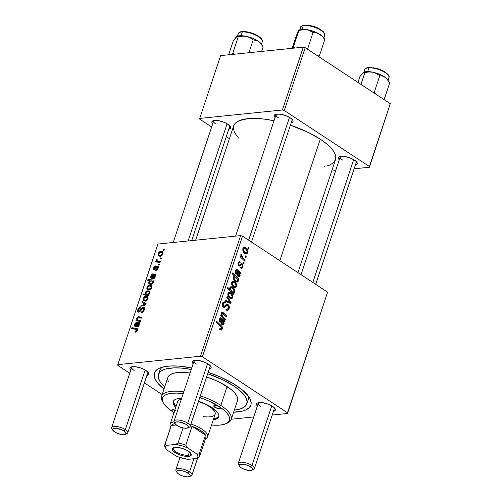 <?xml version="1.0" encoding="UTF-8"?>
<svg xmlns="http://www.w3.org/2000/svg" width="502" height="502" viewBox="0 0 502 502"><rect width="100%" height="100%" fill="white"/><g stroke="black" fill="none" stroke-linecap="round" stroke-linejoin="round"><path stroke-width="0.75" d="M227.852 124.226A9.883 3.426 18.4 0 1 230.387 126.592A9.883 3.426 18.4 0 1 228.755 129.246L230.556 128.223L230.713 127.571L229.941 125.977L226.402 123.366L222.982 121.86L217.535 120.524L213.35 120.656L211.995 121.566L211.838 122.224L212.679 123.894A9.883 3.426 18.4 0 1 212.961 120.8A9.883 3.426 18.4 0 1 227.852 124.226M290.238 117.851A9.883 3.426 18.4 0 1 292.773 120.223A9.883 3.426 18.4 0 1 291.141 122.871L292.942 121.854L292.892 120.442L292.327 119.608L290.238 117.851L285.374 115.491L279.928 114.155L275.742 114.287L274.381 115.196L274.224 115.849L275.071 117.524A9.883 3.426 18.4 0 1 275.353 114.425A9.883 3.426 18.4 0 1 290.238 117.851M354.443 160.1A9.883 3.426 18.4 0 1 356.978 162.472A9.883 3.426 18.4 0 1 355.341 165.12L357.148 164.104L357.298 163.445L356.533 161.857L354.443 160.1L349.574 157.741L344.127 156.398L339.942 156.536L338.58 157.44L338.43 158.099L339.27 159.774A9.883 3.426 18.4 0 1 339.553 156.674A9.883 3.426 18.4 0 1 354.443 160.1M145.938 370.463A9.883 3.426 18.4 0 1 148.473 372.829A9.883 3.426 18.4 0 1 146.841 375.483L148.642 374.467L148.592 373.049L148.027 372.22L144.488 369.604L141.068 368.104L135.628 366.761L131.442 366.899L130.589 367.276L129.924 368.462L130.771 370.137A9.883 3.426 18.4 0 1 131.047 367.037A9.883 3.426 18.4 0 1 145.938 370.463M208.33 364.094A9.883 3.426 18.4 0 1 210.859 366.46A9.883 3.426 18.4 0 1 209.227 369.108L211.035 368.091L210.978 366.68L210.42 365.845L206.88 363.235L203.461 361.729L198.014 360.392L193.828 360.524L192.467 361.434L192.316 362.086L193.157 363.762A9.883 3.426 18.4 0 1 193.439 360.662A9.883 3.426 18.4 0 1 208.33 364.094M272.53 406.338A9.883 3.426 18.4 0 1 275.065 408.71A9.883 3.426 18.4 0 1 273.433 411.358L275.234 410.341L275.184 408.929L274.619 408.095L272.53 406.338L267.66 403.978L262.213 402.642L258.028 402.773L257.181 403.156L256.516 404.336L257.357 406.011A9.883 3.426 18.4 0 1 257.639 402.911A9.883 3.426 18.4 0 1 272.53 406.338M274.443 407.9A8.471 2.937 18.4 0 1 274.406 408.427L254.345 468.73A8.471 2.937 18.4 0 1 252.424 469.834M147.852 372.026A8.471 2.937 18.4 0 1 147.814 372.553L127.753 432.856A8.471 2.937 18.4 0 1 125.833 433.96M210.244 365.651A8.471 2.937 18.4 0 1 210.206 366.178L190.145 426.487A8.471 2.937 18.4 0 1 188.219 427.591M247.147 401.782A46.579 16.146 -161.6 0 0 247.894 395.457A46.579 16.146 18.4 0 1 248.107 400.006L246.858 403.759A46.579 16.146 18.4 0 1 234.34 410.09L240 409.048L244.003 407.26L246.413 404.775L247.141 401.682L246.162 398.105L243.514 394.183L239.291 390.067L233.662 385.906L234.233 384.193L233.662 385.906A46.579 16.146 18.4 0 1 246.852 403.777M236.48 385.618A50.815 17.614 18.4 0 1 249.513 397.804A50.815 17.614 18.4 0 1 233.637 412.217L243.395 410.862L245.785 409.99L249.299 407.643L251.025 404.587L251.188 402.83L250.121 398.927L248.898 396.825L242.623 390.154L232.909 383.39L220.585 377.115L208.154 372.34A50.815 17.614 18.4 0 1 236.48 385.618M297.924 272.617L335.462 159.768A53.639 18.593 -161.6 0 0 320.276 139.186A53.639 18.593 -161.6 0 0 290.376 125.174L308.071 132.327L320.276 139.186L279.846 260.72L320.276 139.186L326.758 143.974L331.615 148.718L333.378 151.014L335.48 155.356L335.625 159.209L333.805 162.441L330.096 164.913L327.568 165.836M238.544 138.094L234.472 132.434L233.342 128.317L234.183 124.76L235.338 123.228L239.046 120.756L247.825 118.654L255.499 118.409L264.29 119.099L274.004 120.737A53.639 18.593 -161.6 0 0 233.675 125.902L195.648 240.201M292.158 119.413A8.471 2.937 18.4 0 1 292.12 119.94L251.496 242.058M356.357 161.663A8.471 2.937 18.4 0 1 356.32 162.19L315.695 284.308M229.765 125.782A8.471 2.937 18.4 0 1 229.728 126.316L191.708 240.609M231.303 419.22L253.723 416.936L231.303 419.22M272.203 415.047L287.508 413.485L327.599 292.145L242.516 236.153L202.394 356.759L287.483 412.751L327.599 292.145L287.508 413.485L272.203 415.047M242.987 266.938L242.02 268.25L240.508 267.961L240.722 266.989L242.033 267.083L242.485 265.545L241.663 264.679L239.68 266.085L238.557 265.671L237.91 263.832L238.657 262.019L240.257 261.95L240.038 262.922L239.234 262.784L238.714 263.374L239.027 264.899L239.649 265.018L241.493 263.638L242.284 263.839L243.006 264.786L242.987 266.938L242.284 263.839L241.236 263.713L239.454 265.075L239.027 264.899L238.67 263.494L239.404 262.741L240.038 262.922L240.257 261.95L239.341 261.693L238.067 263.048L238.833 265.884L239.586 266.104L241.544 264.698L242.033 264.792L242.391 266.487L241.594 267.29L240.722 266.989L240.508 267.961L241.663 268.35L242.987 266.938L242.089 267.026L242.987 266.938M240.929 272.799L240.615 273.747L239.975 273.433L239.931 276.044L238.952 276.696L237.779 276.144L237.145 274.883L237.691 271.275L236.8 270.634L236.204 271.036L235.971 272.58L236.505 273.546L236.116 274.399L235.262 272.561L235.576 270.597L236.216 269.769L237.107 269.637L240.929 272.799L236.706 269.587L235.438 270.948L236.116 274.399L236.505 273.546L236.028 271.438L237.145 270.76L237.691 271.275L237.352 272.937C236.844 274.381 237.101 275.535 238.111 276.407L239.04 276.69L240.069 275.711L239.975 273.433L240.615 273.747L240.929 272.799L239.234 272.975L240.929 272.799M234.434 281.509L236.204 283.479L236.649 284.891L236.442 286.592L235.382 287.608L234.214 287.458L232.828 286.397L231.522 283.799L232.144 281.465L233.267 281.045L234.434 281.509L233.003 281.045L231.667 282.287C231.372 284.546 232.1 286.203 233.844 287.244L235.156 287.652L236.53 286.36L235.582 286.454L236.53 286.36C236.8 284.157 236.103 282.538 234.434 281.509L231.905 281.766L234.434 281.509M222.348 328.992L221.175 330.14L219.663 329.325L219.882 328.352L220.767 328.973L221.388 328.766L221.57 327.492L216.262 322.171L216.569 321.242L221.909 326.432L222.461 327.718L222.348 328.992C222.624 327.561 222.229 326.425 221.169 325.597L216.569 321.242L216.262 322.171L220.698 326.375L221.577 328.415L220.441 328.823L219.882 328.352L219.663 329.325L221.269 330.134L222.348 328.992L219.675 329.268L222.348 328.992M233.223 292.697L234.716 291.806L233.813 291.9L234.716 291.806C234.829 289.679 234.076 288.135 232.47 287.175L229.972 287.426L232.47 287.175L230.983 286.667L229.897 287.621L229.998 289.528L228.856 289.641L229.998 289.528L227.814 287.439L227.506 288.361L233.781 294.304L234.051 293.494L233.223 292.697L232.2 292.804L233.223 292.697L234.051 293.494L233.781 294.304L227.506 288.361L227.814 287.439L229.998 289.528L229.797 288.085L230.362 286.918L231.045 286.661L232.47 287.175L233.907 288.55L234.748 290.369L234.666 291.938L234.108 292.603L233.223 292.697L233.7 292.722M227.099 296.349L231.052 302.493L230.682 303.61L225.467 301.25L225.774 300.334L230.148 302.424L226.772 297.335L227.099 296.349L226.772 297.335L230.148 302.424L225.774 300.334L225.467 301.25L230.682 303.61L231.052 302.493L228.736 302.731L231.052 302.493L227.099 296.349M228.04 304.588L229.037 305.8L229.257 308.109L228.241 310.104L226.841 310.324L225.913 309.872L226.138 308.899L227.211 309.326L227.908 308.912L228.498 307.393L228.234 306.007L227.13 305.392L224.978 307.149L223.817 307.299L222.442 306.007L222.248 303.923L223.214 302.129L224.375 301.834L225.348 302.254L225.116 303.214L224.156 302.913L223.29 303.672L223.039 305.185L223.522 306.057L224.344 306.189L226.559 304.3L228.04 304.588L226.848 304.237L224.344 306.189L223.622 306.132L223.164 303.986L224.206 302.907L225.116 303.214L225.348 302.254L223.986 301.827L222.386 303.434C221.915 304.984 222.242 306.195 223.365 307.073L224.356 307.356L227.13 305.392L227.801 305.542L228.341 308.071L227.211 309.326L226.138 308.899L225.913 309.872L227.525 310.405L229.113 308.655L228.015 308.768L229.113 308.655C229.609 306.942 229.257 305.586 228.04 304.588L225.85 304.808L228.04 304.588M248.195 247.423L249.092 248.277L248.785 249.187L247.881 248.364L248.195 247.423L247.881 248.364L248.785 249.187L249.092 248.277L247.919 248.396L249.092 248.277L248.195 247.423M230.713 292.704L232.482 294.668L232.928 296.08L232.721 297.78L231.66 298.797L230.493 298.646L229.107 297.592L227.795 294.988L228.416 292.66L229.539 292.239L230.713 292.704L229.282 292.239L227.946 293.482C227.651 295.741 228.372 297.391 230.123 298.439L231.435 298.841L232.802 297.554L231.861 297.648L232.802 297.554C233.079 295.352 232.382 293.733 230.713 292.704L228.184 292.961L230.713 292.704M224.896 320.998L224.582 321.945L223.942 321.631L223.898 324.236L222.919 324.894L221.746 324.342L221.112 323.081L221.658 319.467L220.767 318.833L220.171 319.234L219.939 320.778L220.472 321.738L220.083 322.598L219.23 320.759L219.543 318.789L220.183 317.967L221.075 317.835L224.896 320.998L220.673 317.785L219.405 319.147L220.083 322.598L220.472 321.738L219.995 319.63L221.112 318.958L221.658 319.467L221.319 321.136C220.811 322.579 221.068 323.734 222.079 324.606L223.007 324.888L224.036 323.909L223.942 321.631L224.582 321.945L224.896 320.998L223.202 321.173L224.896 320.998M223.384 317.182L225.498 319.19L225.191 320.113L220.629 315.796L220.936 314.867L221.702 315.589L221.351 313.392L222.116 312.3L223.17 312.608L226.603 315.877L226.295 316.8L222.292 313.367L221.928 315.049L223.384 317.182C222.286 316.379 221.809 315.25 221.94 313.781L222.775 313.474L226.295 316.8L226.603 315.877L223.064 312.533L222.254 312.275L221.42 313.091L221.702 315.589L220.936 314.867L220.629 315.796L225.191 320.113L225.498 319.19L224.344 319.31L225.498 319.19L223.384 317.182L222.223 317.302L223.384 317.182M234.704 276.156L233.411 277.06C233.317 279.156 234.064 280.674 235.664 281.622L237.17 282.143L238.23 281.252L235.526 281.528L238.23 281.252L237.973 279.187L237.528 279.231L238.607 279.796L238.914 278.874L237.421 279.024L238.914 278.874L238.607 279.796L237.973 279.187L238.318 280.737L237.904 281.804L237.069 282.149L235.833 281.729L234.296 280.336L233.48 278.83L233.499 276.828L234.704 276.156L232.332 273.86L232.639 272.931L238.914 278.874L232.639 272.931L232.332 273.86L234.434 276.163M245.641 247.819L247.411 249.783L247.856 251.195L247.649 252.895L246.589 253.912L245.422 253.761L244.035 252.707L242.73 250.103L243.351 247.775L244.474 247.354L245.641 247.819L244.21 247.354L242.874 248.597C242.579 250.856 243.307 252.506 245.051 253.554L246.363 253.956L247.737 252.669L246.789 252.763L247.737 252.669C248.013 250.467 247.31 248.848 245.641 247.819L243.119 248.076L245.641 247.819M245.384 255.876L246.281 256.729L245.974 257.639L245.07 256.811L245.384 255.876L245.07 256.811L245.974 257.639L246.281 256.729L245.108 256.848L246.281 256.729L245.384 255.876M243.294 258.492L245.108 260.249L244.8 261.178L240.238 256.855L240.546 255.932L241.487 256.829L240.834 255.211L241.255 254.119L241.908 254.991L241.769 256.547L243.294 258.492L241.255 254.119L240.872 254.621L241.487 256.829L240.546 255.932L240.238 256.855L244.8 261.178L245.108 260.249L243.947 260.369L245.108 260.249L243.294 258.492L242.089 258.612L243.294 258.492M243.332 262.044L244.229 262.891L243.922 263.807L243.018 262.979L243.332 262.044L243.018 262.979L243.922 263.807L244.229 262.891L243.056 263.017L244.229 262.891L243.332 262.044M240.609 235.614L157.923 244.054L117.807 364.665L200.486 356.219L240.609 235.614L242.516 236.153L327.599 292.145L287.508 413.485L287.483 412.751L202.394 356.759L200.486 356.219L202.394 356.759L242.516 236.153L240.609 235.614L157.923 244.054L117.807 364.665L200.486 356.219L240.609 235.614M154.296 269.028L155.005 269.499L153.957 268.137L155.3 266.832L155.52 265.928L153.374 268.156L153.882 268.488L153.374 268.156C153.022 269.323 153.267 269.919 154.095 269.932L157.233 267.077L158.03 268.507L157.565 268.2L155.934 269.637L156.768 270.183L155.934 269.637L155.714 270.54L158.149 268.181L157.352 269.656L156.31 270.415L155.714 270.54L155.934 269.637L157.421 268.557L157.383 267.083L154.767 269.681L153.599 269.856L153.374 268.156L154.88 266.129L155.52 265.928L155.3 266.832L154.177 267.648L154.058 268.978L154.811 268.827L157.358 266.185L158.299 266.725L158.149 268.181C158.563 266.92 158.343 266.242 157.484 266.167L156.461 266.719L154.71 268.903L154.064 268.984L154.936 269.555M151.767 277.455L151.315 276.075L152.413 274.845L152.941 274.914L153.468 275.259L152.941 274.914L152.595 276.445L153.123 276.797L152.595 276.445C152.093 277.907 152.332 278.666 153.311 278.729L155.231 276.96L155.156 275.215L155.783 275.058L156.097 274.117L155.783 275.058L155.156 275.215L155.093 277.305L153.574 278.685L152.376 278.121L152.941 274.914L151.604 275.447L151.202 276.589L151.767 277.455L151.378 278.378L150.795 277.989L150.55 276.891L151.052 275.322L152.526 273.941L156.097 274.117L152.664 273.916L150.744 276.056C150.349 277.336 150.562 278.108 151.378 278.378L151.748 277.499M149.684 285.061L150.631 285.111L151.692 285.945L151.604 287.841L149.797 289.792L147.644 289.786L146.816 288.688L147.061 287.157L148.153 285.682L149.684 285.061C148.536 285.136 147.632 285.914 146.973 287.395L147.481 289.685L149.056 289.974C150.186 289.861 151.064 289.07 151.692 287.608L151.165 285.337L149.684 285.061L151.83 286.473L149.684 285.061M137.504 330.241L136.349 331.878L134.887 332.167L135.107 331.264L136.569 330.661L136.764 329.532L131.612 328.609L131.919 327.68L137.441 328.747L137.504 330.241L137.222 328.553L131.919 327.68L131.612 328.609L136.607 329.368L136.757 330.26L135.107 331.264L134.887 332.167L135.458 332.186L137.504 330.241M148.41 294.687L149.213 294.806L148.943 295.615L142.857 294.799L143.164 293.877L145.285 294.178L145.103 293.155L145.655 291.882L147.958 290.758L149.107 290.978L149.916 291.894L149.772 293.325L148.849 294.429L149.878 293.055L149.295 291.085L147.713 290.777L145.197 292.729L145.285 294.178L143.164 293.877L142.857 294.799L148.943 295.615L149.213 294.806L148.41 294.687L149.1 295.138L148.41 294.687M142.399 301.388L146.22 303.804L145.844 304.921L140.767 306.289L141.075 305.373L145.335 304.312L142.072 302.373L142.399 301.388L142.072 302.373L145.335 304.312L141.075 305.373L140.767 306.289L145.844 304.921L146.22 303.804L142.399 301.388M138.928 311.309L139.675 311.798L138.928 311.309L138.502 309.891L140.409 308.071L140.504 307.174C139.261 307.419 138.345 308.341 137.743 309.941L138.376 310.355L137.743 309.941L137.937 312.087L138.671 312.219L140.447 311.039L143.014 308.247L143.522 309.916L144.124 310.311L143.522 309.916L142.411 311.61L143.026 312.018L142.411 311.61L141.577 311.93L142.399 312.47L141.363 311.949L142.267 312.539L141.363 311.949L141.137 312.853C142.543 312.733 143.585 311.755 144.275 309.903L144.011 307.488L143.258 307.337L144.438 308.115L143.258 307.337L144.225 307.682L144.501 308.868L142.982 312.056L141.137 312.853L141.363 311.949L142.505 311.541L143.34 310.393L143.697 308.987L143.133 308.241L142.21 308.686L139.575 311.867L138.019 312.131L137.523 311.296L137.937 309.427L138.878 308.04L140.309 307.205L140.642 307.168L140.409 308.071L139.217 308.655L138.558 309.728L138.37 310.92L138.828 311.315L139.631 310.907L141.809 308.033L143.258 307.337L140.842 309.263L139.631 310.907L138.565 311.24M163.382 249.469L164.254 249.588L163.947 250.504L163.075 250.41L163.382 249.469L163.075 250.41L163.947 250.504L164.254 249.588L163.382 249.469L164.129 249.965L163.382 249.469M145.956 296.249L146.91 296.299L147.971 297.14L147.776 299.274L146.069 300.98L143.923 300.974L143.095 299.876L143.34 298.345L144.425 296.877L145.956 296.249C144.814 296.331 143.911 297.109 143.252 298.59L143.754 300.88L145.335 301.169C146.465 301.049 147.337 300.259 147.964 298.797L147.444 296.531L145.956 296.249L148.109 297.667L145.956 296.249M135.735 325.647L135.283 324.273L136.381 323.043L136.908 323.112L137.435 323.457L136.908 323.112L136.563 324.643L137.09 324.989L136.563 324.643C136.061 326.105 136.299 326.865 137.278 326.927L139.198 325.158L139.123 323.407L139.744 323.257L140.064 322.309L139.744 323.257L139.123 323.407L139.06 325.503L137.542 326.884L136.343 326.319L136.908 323.112L135.571 323.646L135.17 324.788L135.735 325.647L135.345 326.57L134.762 326.181L134.517 325.089L135.019 323.52L136.494 322.133L140.064 322.309L136.632 322.115L134.712 324.254C134.316 325.534 134.53 326.306 135.345 326.57L135.716 325.691M138.608 320.226L140.66 320.502L140.353 321.424L135.929 320.834L136.243 319.906L136.983 320.006L136.651 318.481L137.41 317.138L138.539 316.731L141.765 317.189L141.457 318.117L137.573 317.879L137.209 319.435L138.608 320.226L137.592 319.912L137.228 318.425L138.044 317.659L141.457 318.117L141.765 317.189L138.339 316.737L136.726 318.199L136.983 320.006L136.243 319.906L135.929 320.834L140.353 321.424L140.66 320.502L138.608 320.226L140.372 321.387L138.608 320.226M154.076 280.185L153.769 281.114L153.154 281.02L153.48 282.036L152.922 283.329L150.694 284.402L149.188 284.013L148.623 283.059L148.925 281.691L149.985 280.649L147.682 280.298L147.99 279.369L154.076 280.185L147.99 279.369L147.682 280.298L149.985 280.649L148.711 282.168L149.251 284.05L150.882 284.383L153.386 282.5L153.154 281.02L153.769 281.114L154.076 280.185M160.891 251.364L161.839 251.414L162.899 252.255L162.811 254.15L161.004 256.095L158.852 256.089L158.023 254.991L158.268 253.46L159.36 251.991L160.891 251.364C159.743 251.446 158.839 252.224 158.18 253.705L158.688 255.995L160.27 256.284C161.393 256.164 162.272 255.374 162.899 253.912L162.372 251.646L160.891 251.364L163.037 252.782L160.891 251.364M160.571 257.921L161.443 258.041L161.136 258.957L160.263 258.856L160.571 257.921L160.263 258.856L161.136 258.957L161.443 258.041L160.571 257.921L161.318 258.411L160.571 257.921M158.513 261.291L160.27 261.561L159.962 262.49L155.538 261.9L155.846 260.971L156.756 261.103L156.135 260.224L156.555 259.088L157.182 259.377L156.831 260.074L157.132 260.808L158.513 261.291L157.258 260.902L156.875 259.854L157.182 259.377L156.555 259.088L156.178 259.729L156.756 261.103L155.846 260.971L155.538 261.9L159.962 262.49L160.27 261.561L158.513 261.291L160.025 262.289L158.513 261.291M158.519 264.09L159.391 264.209L159.084 265.119L158.212 265.025L158.519 264.09L158.212 265.025L159.084 265.119L159.391 264.209L158.519 264.09L159.266 264.579L158.519 264.09M117.832 365.393L129.736 373.231L117.832 365.393L117.807 364.665L117.832 365.393M144.381 382.869L162.152 394.559L144.381 382.869M158.456 374.373A46.579 16.146 18.4 0 1 191.268 369.441L181.122 368.06L173.943 367.866L165.315 369.096L161.311 370.884L159.9 372.051L158.318 374.85L158.444 378.201L160.27 381.966L164.694 386.923A46.579 16.146 18.4 0 1 158.456 374.373L159.711 370.601A46.579 16.146 18.4 0 1 162.61 367.087A46.579 16.146 -161.6 0 0 159.423 372.597M331.696 171.1L335.637 170.693L331.696 171.1M354.117 168.81L369.422 167.248L390.292 103.694L305.203 47.703L284.308 110.522L369.397 166.513L390.292 103.694L369.422 167.248L354.117 168.81M199.714 118.422L282.4 109.982L303.296 47.163L220.61 55.609L199.714 118.422L282.4 109.982L284.308 110.522L369.397 166.513L369.422 167.248L390.292 103.694L305.203 47.703L284.308 110.522L282.4 109.982L303.296 47.163L305.203 47.703L303.296 47.163L220.61 55.609L199.714 118.422L199.746 119.156L211.649 126.993L199.746 119.156L199.714 118.422M226.295 136.632L229.42 138.684L226.295 136.632M324.261 166.608L324.631 166.538M216.055 124.214A8.471 2.937 18.4 0 1 213.657 120.969A8.471 2.937 18.4 0 1 213.94 120.518A8.471 2.937 -161.6 0 0 216.055 124.214M342.646 160.094A8.471 2.937 18.4 0 1 340.249 156.844A8.471 2.937 18.4 0 1 340.532 156.398A8.471 2.937 -161.6 0 0 342.646 160.094M278.441 117.844A8.471 2.937 18.4 0 1 276.044 114.594A8.471 2.937 18.4 0 1 276.332 114.149A8.471 2.937 -161.6 0 0 278.441 117.844M191.764 367.953L179.164 366.153L171.333 365.939L164.7 366.617L159.529 368.154L157.553 369.234L154.923 371.944L154.29 373.557L154.428 377.209L155.193 379.217L158.086 383.497L163.985 389.05A50.815 17.614 18.4 0 1 159.906 367.991A50.815 17.614 18.4 0 1 191.764 367.953M196.533 364.082A8.471 2.937 18.4 0 1 194.13 360.831A8.471 2.937 18.4 0 1 194.418 360.386A8.471 2.937 -161.6 0 0 196.533 364.082M134.141 370.451A8.471 2.937 18.4 0 1 131.744 367.207A8.471 2.937 18.4 0 1 132.026 366.761A8.471 2.937 -161.6 0 0 134.141 370.451M260.733 406.331A8.471 2.937 18.4 0 1 258.335 403.081A8.471 2.937 18.4 0 1 258.618 402.635A8.471 2.937 -161.6 0 0 260.733 406.331M143.014 308.247L144.482 309.031M140.221 311.296L139.631 310.907L140.221 311.296M141.451 309.665L140.842 309.263L141.451 309.665M141.978 305.969L141.075 305.373L141.978 305.969M144.745 305.222L143.867 304.639L144.745 305.222M145.919 304.701L145.335 304.312L145.919 304.701M143.754 298.922L143.252 298.59L143.754 298.922M145.567 300.265L144.206 299.983L143.836 298.565L145.649 297.165L146.935 297.448L147.826 299.154L147.368 298.853L145.567 300.265L146.402 300.811L145.567 300.265L146.929 299.594L147.45 298.376L146.358 297.203L144.915 297.36L143.798 298.69L144.093 299.895L145.567 300.265M145.009 295.088L143.164 293.877L145.009 295.088M147.099 295.371L145.285 294.178L147.099 295.371M145.674 293.042L145.197 292.729L145.674 293.042M149.979 292.264L147.713 290.777L149.979 292.264M146.59 294.367L149.019 295.383L147.613 294.461L149.257 293.187L149.696 293.482L148.743 291.932L146.728 291.863L145.636 293.281L146.59 294.367L145.699 292.967L147.425 291.687L148.893 292.02L149.257 293.187L147.437 294.473L148.981 295.49L146.069 294.134L148.165 295.509M136.186 331.973L135.107 331.264L136.186 331.973M136.45 331.816L135.647 331.289L136.45 331.816M137.347 330.649L136.757 330.26L137.347 330.649M133.77 328.898L131.919 327.68L133.77 328.898M137.611 329.086L136.381 328.277L137.611 329.086M136.669 326.815L137.278 326.927M135.013 326.413L135.345 326.57M135.201 324.574L134.712 324.254L135.201 324.574M139.28 323.853L136.632 322.115L139.28 323.853M139.305 323.376L137.466 322.171L139.305 323.376M139.763 323.213L138.533 322.403L139.763 323.213M139.895 322.811L139.393 322.479L139.895 322.811M137.579 326.011L138.696 324.932L138.508 323.589L137.454 323.206L138.376 323.483L139.167 325.24L138.696 324.932L137.579 326.011L138.295 326.488L137.241 325.949L137.579 326.011L137.454 323.206L137.052 325.221L137.102 325.798L138.188 326.57M138.088 321.123L136.243 319.906L138.088 321.123M138.822 321.224L136.983 320.006L138.822 321.224M137.203 318.506L136.726 318.199L137.203 318.506M140.14 317.917L138.339 316.737L140.14 317.917M141.024 318.048L139.11 316.787L141.024 318.048M147.475 287.728L146.973 287.395L147.475 287.728M149.289 289.07L147.933 288.794L147.557 287.376L149.376 285.971L150.656 286.253L151.554 287.96L151.096 287.659L149.289 289.07L150.129 289.623L149.289 289.07L150.656 288.399L151.171 287.182L150.085 286.008L148.379 286.316L147.519 287.502L147.814 288.706L149.289 289.07M149.276 282.538L148.711 282.168L149.276 282.538M150.431 280.944L149.985 280.649L150.431 280.944M149.916 280.637L147.99 279.369L149.916 280.637M151.046 283.479L149.684 283.172L149.332 282.049L150.926 280.825L153.48 281.804L152.652 281.258L153.361 282.57L152.89 282.262L152.351 283.009L152.89 283.366L152.351 283.009L151.24 283.467L152.087 284.025L151.046 283.479L151.968 284.088L151.046 283.479L152.602 282.777L152.803 281.434L151.422 280.806L150.054 281.133L149.383 281.911L149.364 282.827L151.046 283.479M153.474 281.773L152.652 281.258M152.702 278.616L153.311 278.729M151.046 278.215L151.378 278.378M151.234 276.382L150.744 276.056L151.234 276.382M155.313 275.654L152.664 273.916L155.313 275.654M155.338 275.178L153.499 273.973L155.338 275.178M155.796 275.014L154.566 274.205L155.796 275.014M155.927 274.613L155.425 274.287L155.927 274.613M153.612 277.819L154.729 276.734L154.547 275.397L153.486 275.008L154.409 275.284L155.2 277.048L154.729 276.734L153.612 277.819L154.334 278.29L153.273 277.75L153.612 277.819L153.486 275.008L153.085 277.022L153.135 277.6L154.221 278.372M157.233 267.077L158.293 267.654M153.556 269.831L154.095 269.932M155.25 269.254L154.71 268.903L155.25 269.254M155.871 268.419L155.388 268.106L155.871 268.419M157.07 267.114L156.461 266.719L157.07 267.114M158.293 266.7L157.484 266.167L158.293 266.7M157.986 266.273L157.484 266.167M158.682 254.037L158.18 253.705L158.682 254.037M160.496 255.38L159.14 255.098L158.764 253.679L160.584 252.28L161.864 252.562L162.761 254.269L162.303 253.968L160.496 255.38L161.337 255.932L160.496 255.38L161.864 254.709L162.378 253.491L161.293 252.318L159.843 252.481L158.764 253.679L158.902 254.897L160.496 255.38M157.691 262.188L155.846 260.971L157.691 262.188M158.582 262.308L156.756 261.103L158.582 262.308M156.831 260.161L156.178 259.729L156.831 260.161M157.113 259.459L156.555 259.088L157.113 259.459M226.013 309.445L227.211 309.326M227.13 305.392L225.034 305.605L227.801 305.542M222.794 306.571L226.044 306.239L222.794 306.571M223.547 307.18L225.185 307.017L223.547 307.18M222.944 302.386L225.203 302.154L222.944 302.386M222.838 302.511L225.348 302.254L222.838 302.511M222.223 304.08L223.164 303.986L222.223 304.08M222.568 306.245L223.622 306.132L222.568 306.245M224.344 306.189L223.622 306.132M226.778 301.846L228.642 301.652L226.778 301.846M228.448 302.599L230.148 302.424L228.448 302.599M230.349 297.473C229.075 296.745 228.479 295.559 228.548 293.927L227.814 293.996L229.332 293.25L230.405 293.614C231.635 294.354 232.231 295.534 232.194 297.14L231.403 297.83L229.113 297.598L231.623 297.78L232.269 296.594L231.133 294.235L229.383 293.243L228.611 293.77L228.523 295.044L230.349 297.473M234.051 293.494L233.035 293.595L234.051 293.494M232.219 291.637L231.347 290.815L230.223 290.934L231.347 290.815L230.412 288.324L229.79 288.386L231.115 287.721L232.175 288.098C233.392 288.801 234.026 289.924 234.076 291.474L233.361 292.089L231.089 291.756L233.323 292.095L234.139 291.173L233.229 289.064L231.209 287.721L230.468 288.179L230.462 289.384L232.219 291.637M219.763 328.892L220.441 328.823L219.763 328.892M219.713 329.117L220.987 328.992L220.441 328.823M220.001 325.716L221.169 325.597L220.001 325.716M223.453 321.682L223.942 321.631L223.453 321.682M221.583 324.16L224.036 323.909L221.583 324.16M219.474 318.958L221.112 318.958M219.261 319.705L219.995 319.63L219.261 319.705M219.575 321.832L220.472 321.738L219.575 321.832M219.989 318.124L221.363 317.979L219.989 318.124M220.918 318.858L222.223 318.726L220.918 318.858M221.595 320.063L223.327 319.881L221.595 320.063M221.464 323.991L223.334 323.583L223.597 322.278L222.944 320.809L224.212 320.671L222.938 320.803L222.223 320.031L223.515 323.219L221.351 323.796L222.38 323.69L222.016 321.286L221.256 321.362L222.016 321.286L222.223 320.031L221.589 320.094L222.223 320.031L221.809 322.598L222.185 323.533L222.882 323.846L222.38 323.69M220.66 315.695L221.702 315.589L220.66 315.695M221.62 312.677L223.064 312.533L221.62 312.677M222.53 313.361L223.861 313.223L222.53 313.361M225.461 315.996L226.603 315.877L225.461 315.996M221.94 313.781L222.775 313.474M234.07 286.278C232.802 285.55 232.2 284.37 232.269 282.733L231.535 282.808L233.053 282.055L234.127 282.419C235.356 283.166 235.953 284.339 235.915 285.945L235.131 286.642L232.84 286.41L235.262 286.617L235.978 285.682L234.861 283.04L233.104 282.049L232.319 282.607L232.244 283.85L234.07 286.278M237.164 281.064L237.735 280.461L237.54 279.256L235.237 276.916L234.346 276.978L233.982 277.913L234.547 279.307L235.821 280.605C234.685 279.928 234.095 278.861 234.045 277.405L233.317 277.48L234.735 276.834L235.676 277.148L237.459 279.087L237.71 280.549L237.164 281.064L235.187 281.271L237.164 281.064L234.616 280.725L237.019 281.082M239.485 273.483L239.975 273.433L239.485 273.483M237.615 275.962L240.069 275.711L237.615 275.962M235.507 270.76L237.145 270.76M235.294 271.513L236.028 271.438L235.294 271.513M235.607 273.634L236.505 273.546L235.607 273.634M236.022 269.925L237.396 269.781L236.022 269.925M236.95 270.666L238.262 270.528L236.95 270.666M237.628 271.864L239.36 271.689L237.628 271.864M237.496 275.793L239.366 275.391L239.63 274.079L238.977 272.611L240.245 272.473L238.977 272.605L238.255 271.833L239.548 275.021L237.383 275.598L238.412 275.491L238.048 273.088L237.289 273.163L238.048 273.088L238.255 271.833L237.622 271.896L238.255 271.833L237.841 274.399L238.218 275.334L238.914 275.648L238.412 275.491M241.544 264.698L239.856 264.874L242.033 264.792M238.412 265.514L240.784 265.269L238.412 265.514M238.563 262.126L240.257 261.95L238.563 262.126M237.942 263.569L238.67 263.494L237.942 263.569M238.105 264.993L239.027 264.899L238.105 264.993M238.205 265.2L239.454 265.075M240.816 263.989L242.284 263.839L240.816 263.989M245.277 252.588C244.01 251.86 243.407 250.674 243.476 249.042L242.748 249.111L244.261 248.364L245.34 248.728C246.564 249.469 247.16 250.649 247.122 252.255L246.338 252.945L244.047 252.713L246.469 252.92L247.185 251.991L246.068 249.35L244.311 248.358L243.526 248.91L243.451 250.159L245.277 252.588M240.332 256.949L241.487 256.829L240.332 256.949M240.822 255.098L241.908 254.991L240.822 255.098M240.872 255.418L241.594 255.349L240.872 255.418M174.081 412.368A3.527 1.224 18.4 0 1 172.481 411.571L173.09 409.732L172.481 411.571A35.291 12.23 18.4 0 1 163.426 403.112A35.291 12.23 18.4 0 1 183.217 393.637L176.842 393.104L171.797 393.267L167.681 394.039L164.65 395.394L162.824 397.283L162.265 399.623L163.012 402.334L165.02 405.302L168.214 408.421L172.481 411.571L171.458 410.379L171.998 409.82L175.436 410.247M225.655 423.813L227.262 423.142A36.702 12.719 -161.6 0 0 220.817 405.421A36.702 12.719 18.4 0 1 231.209 419.503L237.477 400.659A36.702 12.719 -161.6 0 0 227.086 386.578L220.817 405.421L219.462 406.777A35.291 12.23 18.4 0 1 225.655 423.813A35.291 12.23 18.4 0 1 211.524 425.025L220.14 425.081L224.262 424.309L227.293 422.954L229.119 421.065L229.671 418.724L228.931 416.02L226.923 413.046L223.723 409.927L219.462 406.777L208.424 400.872L199.771 397.546A35.291 12.23 18.4 0 1 219.462 406.777L220.428 408.208L218.445 408.578L214.762 407.254L215.371 405.415L214.762 407.254L213.739 406.062L214.279 405.503L215.778 405.453L219.462 406.777A3.527 1.224 18.4 0 1 220.46 408.132A3.527 1.224 18.4 0 1 218.244 408.546A3.527 1.224 18.4 0 1 214.762 407.254A3.527 1.224 18.4 0 1 213.764 405.898A3.527 1.224 18.4 0 1 215.979 405.484A3.527 1.224 18.4 0 1 219.462 406.777L220.817 405.421A36.702 12.719 -161.6 0 0 200.342 395.827A36.702 12.719 18.4 0 1 220.817 405.421L227.086 386.578A36.702 12.719 -161.6 0 0 206.611 376.983L215.609 380.434L221.715 383.396L231.522 389.853L234.848 393.097L236.938 396.191L237.71 399.008L237.465 400.709M215.628 418.21L213.651 418.63A23.996 8.321 -161.6 0 0 218.878 416.095M211.944 407.542A23.996 8.321 18.4 0 1 218.74 416.748A23.996 8.321 18.4 0 1 213.231 419.892L217.266 418.542L218.508 417.262L218.885 415.669L218.383 413.83L217.015 411.809L214.843 409.682L208.43 405.465L198.535 401.261A23.996 8.321 18.4 0 1 211.944 407.542M163.031 402.378A36.702 12.719 18.4 0 1 161.562 396.335A36.702 12.719 18.4 0 1 183.814 391.855A36.702 12.719 -161.6 0 0 162.548 401.613L163.426 403.112M168.183 376.707L170.084 374.743L173.234 373.337L177.52 372.528L182.766 372.358L190.082 373.011A36.702 12.719 -161.6 0 0 167.831 377.491L161.562 396.335M207.69 373.733A46.579 16.146 18.4 0 1 233.662 385.906L223.064 379.945L207.69 373.733M214.95 414.577L215.264 413.265L214.843 411.753L211.932 408.339L206.648 404.863L198.491 401.399A19.76 6.852 18.4 0 1 209.541 406.576A19.76 6.852 18.4 0 1 215.138 414.156A19.76 6.852 18.4 0 1 203.178 416.572M170.115 424.297A19.76 6.852 18.4 0 1 174.062 421.805A19.76 6.852 -161.6 0 0 170.642 427.139A19.76 6.852 18.4 0 1 170.115 424.297L177.639 401.682A19.76 6.852 18.4 0 1 181.354 399.241L178.85 400.201L177.626 401.707M168.377 381.959L167.605 379.142M231.209 419.503A36.702 12.719 18.4 0 1 226.415 423.462M174.219 412.418L172.481 411.571L174.018 412.55A35.291 12.23 18.4 0 1 172.481 411.571A3.527 1.224 18.4 0 1 171.483 410.222A3.527 1.224 18.4 0 1 174.847 410.059M219.462 406.777L219.889 407.091M175.731 407.417L173.554 404.524L173.052 402.679L173.428 401.085L174.671 399.805L176.729 398.883L181.693 398.237A23.996 8.321 18.4 0 0 173.203 401.6A23.996 8.321 18.4 0 0 175.731 407.411M173.472 401.424L173.974 403.263L175.342 405.283M212.233 416.39L209.924 416.823M173.479 400.998A23.996 8.321 -161.6 0 0 176.146 406.156M244.374 36.081L246.375 36.364A13.742 4.763 -161.6 0 0 240.263 35.73L238.306 36.652L242.353 36.069L246.375 36.364L250.021 37.719L253.19 39.865L248.91 52.716L253.19 39.865L257.438 40.781L261.153 43.969L263.111 47.081L261.667 51.417L263.111 47.081L261.529 44.339A13.742 4.763 -161.6 0 0 258.775 41.578L253.152 38.51L246.375 36.364L240.263 35.73L236.455 36.765L237.553 36.263L238.306 36.652L244.374 36.081M261.486 44.264L262.333 41.716A12.701 4.405 -161.6 0 0 255.945 35.265A12.701 4.405 -161.6 0 0 242.334 31.927A0.847 0.584 -92.3 0 1 243.112 31.557A0.847 0.584 87.7 0 0 242.334 31.927A12.701 4.405 18.4 0 1 255.192 34.914A12.701 4.405 18.4 0 1 262.408 41.108M238.149 34.312A12.701 4.405 18.4 0 1 242.334 31.927L241.073 35.717L242.334 31.927A12.701 4.405 -161.6 0 0 238.224 33.697C237.578 33.439 240.634 31.162 242.83 31.469C250.002 31.72 256.089 33.967 261.096 38.202C262.464 40.323 262.879 41.497 262.333 41.716M234.509 54.191L232.878 52.967L238.306 36.652L232.878 52.967L231.855 54.461L232.878 52.967L234.509 54.191M237.051 36.382L233.348 40.662L228.648 54.787L233.348 40.662L236.003 37.261M261.743 44.76L258.775 41.578A13.742 4.763 -161.6 0 0 246.375 36.364L250.021 37.719L253.19 39.865L257.438 40.781L260.03 42.664L262.477 45.952M243.112 31.557L244.926 31.595M246.953 31.839L251.339 32.894L255.6 34.569M257.476 35.567L260.369 37.669M237.553 36.263L238.306 36.652L240.263 35.73A13.742 4.763 -161.6 0 0 237.295 36.276A13.742 4.763 -161.6 0 0 237.17 36.332M298.125 31.664L292.17 48.299L296.444 35.447L298.74 30.315L293.45 46.786L295.214 47.991L293.45 46.786L293.902 48.123L293.45 46.786L292.873 48.23L298.885 30.465L304.689 29.474L308.385 30.001L313.053 32.523L316.354 32.862L319.548 34.142L322.397 36.483L324.788 39.551L319.36 55.873L324.788 39.551L322.397 36.483L318.155 33.364L309.929 30.264L302.254 29.38L298.677 30.54M300.535 27.955A12.701 4.405 18.4 0 1 303.271 25.702A0.847 0.671 -100 0 1 304.149 25.326L305.712 25.182M302.041 29.392L303.271 25.702A12.701 4.405 -161.6 0 0 300.61 27.328C300.29 26.826 301.338 26.129 303.748 25.244A0.847 0.671 80 0 0 303.271 25.702L302.041 29.392M318.996 56.782L319.36 55.873L317.452 55.766L319.36 55.873L318.996 56.782M308.209 49.679L307.626 48.838L313.053 32.523L307.626 48.838L307.142 48.983L307.626 48.838L308.203 49.679M324.022 38.152L321.895 35.774L319.548 34.142A13.742 4.763 -161.6 0 0 306.596 29.599A13.742 4.763 -161.6 0 0 299.688 29.907L298.784 30.283M323.872 37.895L324.719 35.347A12.701 4.405 -161.6 0 0 317.389 28.457A12.701 4.405 -161.6 0 0 303.271 25.702A12.701 4.405 18.4 0 1 316.586 28.106A12.701 4.405 18.4 0 1 324.794 34.713M307.557 25.244L311.786 25.972L316.178 27.403M318.237 28.319L321.656 30.371M322.893 31.425L323.746 32.454M298.295 31.068L298.74 30.315L302.756 29.605L306.596 29.599L310.06 30.653L313.053 32.523L316.354 32.862L319.548 34.142A13.742 4.763 -161.6 0 1 323.916 37.97L324.756 39.394M364.734 70.186A12.701 4.405 18.4 0 1 368.926 67.808A0.847 0.584 -92.3 0 1 369.704 67.437L371.518 67.475M367.665 71.591L368.926 67.808A12.701 4.405 -161.6 0 0 364.816 69.577C364.17 69.32 367.226 67.036 369.422 67.343A0.847 0.584 87.7 0 0 368.926 67.808L367.665 71.591M384.061 99.597L389.696 82.955L384.268 99.277L383.528 99.245L384.268 99.277L384.061 99.597M375.433 93.918L374.354 92.061L379.782 75.739L382.643 76.128L385.367 77.459L387.745 79.843L389.696 82.955L386.622 78.538L384.162 76.643L379.744 74.384L372.967 72.244L376.613 73.593L379.782 75.739L374.354 92.061L373.011 92.324L374.354 92.061L375.427 93.918M360.951 84.392L364.898 72.533L368.945 71.949L372.967 72.244L366.855 71.604L363.046 72.639L364.145 72.137L364.898 72.533L360.951 84.392M363.643 72.257L359.934 76.536L357.976 82.435L359.934 76.536L362.595 73.141M388.335 80.634L385.367 77.459A13.742 4.763 -161.6 0 0 372.967 72.244A13.742 4.763 -161.6 0 0 363.887 72.156A13.742 4.763 -161.6 0 0 363.762 72.213M388.077 80.144L388.924 77.597A12.701 4.405 -161.6 0 0 382.537 71.146A12.701 4.405 -161.6 0 0 368.926 67.808A12.701 4.405 18.4 0 1 381.784 70.788A12.701 4.405 18.4 0 1 389 76.982M373.544 67.714L382.191 70.449M384.068 71.441L386.96 73.543M369.704 67.437A0.847 0.584 87.7 0 0 369.416 67.343L378.627 68.95L383.955 71.297C388.322 74.183 389.979 76.285 388.924 77.597M364.145 72.137L364.898 72.533L368.945 71.949L372.967 72.244L376.613 73.593L379.782 75.739L382.643 76.128L385.367 77.459A13.742 4.763 -161.6 0 1 388.115 80.213L389.069 81.826M112.561 429.549A8.471 2.937 18.4 0 1 111.682 427.509A8.471 2.937 18.4 0 1 117.004 426.499A8.471 2.937 18.4 0 1 125.356 429.605A8.471 2.937 -161.6 0 0 115.617 426.349A8.471 2.937 -161.6 0 0 111.908 428.727L112.793 430.227A7.059 2.447 18.4 0 1 115.88 428.244A7.059 2.447 18.4 0 1 124 430.961L125.356 429.605L145.185 369.993L125.356 429.605A8.471 2.937 18.4 0 1 127.753 432.856M125.236 434.368L126.843 433.697A8.471 2.937 -161.6 0 0 125.356 429.605L124 430.961A7.059 2.447 18.4 0 1 125.236 434.368A7.059 2.447 18.4 0 1 114.6 431.921L112.712 430.07L112.674 429.059L114.469 428.256L116.633 428.313L122.965 430.346L125.494 432.209L126.04 433.345L124.96 434.462L121.967 434.563L118.083 433.602L114.6 431.921A7.059 2.447 18.4 0 1 112.793 430.227M188.106 240.973L227.099 123.756L188.106 240.973M174.953 423.173A8.471 2.937 18.4 0 1 174.075 421.134A8.471 2.937 18.4 0 1 179.39 420.13A8.471 2.937 18.4 0 1 187.748 423.236A8.471 2.937 -161.6 0 0 178.009 419.979A8.471 2.937 -161.6 0 0 174.301 422.358L175.179 423.857A7.059 2.447 18.4 0 1 178.273 421.875A7.059 2.447 18.4 0 1 186.386 424.585L187.748 423.236L207.577 363.624L187.748 423.236A8.471 2.937 18.4 0 1 190.145 426.487M187.629 427.993L189.235 427.321A8.471 2.937 -161.6 0 0 187.748 423.236L186.386 424.585A7.059 2.447 18.4 0 1 187.629 427.993A7.059 2.447 18.4 0 1 176.993 425.545L180.469 427.233L184.359 428.187L187.346 428.093L188.432 426.976L187.88 425.84L185.357 423.977L179.019 421.944L176.033 422.038L175.06 422.69L175.098 423.701L176.993 425.545A7.059 2.447 18.4 0 1 175.179 423.857M248.641 240.182L289.491 117.386L248.641 240.182M189.442 476.611L191.042 475.946A8.471 2.937 -161.6 0 0 189.555 471.855L188.2 473.204A7.059 2.447 18.4 0 1 189.442 476.611A7.059 2.447 18.4 0 1 178.806 474.164L182.282 475.852L187.328 476.9L189.769 476.442L190.245 475.595L189.693 474.459L185.991 472.024L182.094 470.776L178.668 470.506L177.237 470.932L176.76 471.773A8.471 2.937 18.4 0 1 175.882 469.759A8.471 2.937 18.4 0 1 181.203 468.749A8.471 2.937 18.4 0 1 189.555 471.855A8.471 2.937 18.4 0 1 191.959 475.105A8.471 2.937 18.4 0 1 190.032 476.21M193.923 458.734L189.555 471.855L193.923 458.734M176.76 471.773L177.313 472.909L178.806 474.164A7.059 2.447 18.4 0 1 176.993 472.476A7.059 2.447 18.4 0 1 180.086 470.493A7.059 2.447 18.4 0 1 188.2 473.204L189.555 471.855A8.471 2.937 -161.6 0 0 179.816 468.598A8.471 2.937 -161.6 0 0 176.108 470.976L176.993 472.476M251.828 470.242L253.435 469.571A8.471 2.937 -161.6 0 0 251.948 465.486L250.592 466.835A7.059 2.447 18.4 0 1 251.828 470.242A7.059 2.447 18.4 0 1 241.192 467.795L239.699 466.54L239.153 465.404A8.471 2.937 18.4 0 1 238.274 463.384A8.471 2.937 18.4 0 1 243.595 462.38A8.471 2.937 18.4 0 1 251.948 465.486A8.471 2.937 18.4 0 1 254.345 468.73M353.69 159.636L312.84 282.431L353.69 159.636M271.777 405.873L251.948 465.486L271.777 405.873M239.153 465.404L240.232 464.287L244.48 464.4L248.383 465.655L252.079 468.09L252.631 469.226L252.155 470.073L249.714 470.531L244.669 469.483L241.192 467.795A7.059 2.447 18.4 0 1 239.385 466.101A7.059 2.447 18.4 0 1 242.472 464.118A7.059 2.447 18.4 0 1 250.592 466.835L251.948 465.486A8.471 2.937 -161.6 0 0 242.209 462.223A8.471 2.937 -161.6 0 0 238.5 464.601L239.385 466.101M173.874 447.552A9.174 3.181 -161.6 0 0 177.244 452.553A9.174 3.181 -161.6 0 0 188.294 455.27L188.626 456.406A10.021 3.476 18.4 0 1 176.102 453.187A10.021 3.476 18.4 0 1 173.328 447.734A10.021 3.476 18.4 0 1 174.897 447.37L181.624 448.211L186.964 450.338L190.553 452.986L191.124 453.833L191.174 455.264L189.794 456.186L185.552 456.324L181.9 455.565L176.553 453.438L172.97 450.79L172.186 449.177L172.864 447.979L174.897 447.37A10.021 3.476 18.4 0 1 184.165 449.064A10.021 3.476 18.4 0 1 191.005 453.613A10.021 3.476 18.4 0 1 188.626 456.406L188.294 455.27A9.174 3.181 18.4 0 1 178.254 453.061A9.174 3.181 18.4 0 1 173.303 448.242A9.174 3.181 18.4 0 1 173.874 447.552M189.411 451.913L188.294 455.27L189.411 451.913M199.589 456.425A18.348 6.363 18.4 0 1 199.325 456.964L196.903 458.426L199.325 456.964A18.348 6.363 -161.6 0 0 199.212 453.984A18.348 6.363 18.4 0 1 199.589 456.425L205.858 437.581A18.348 6.363 -161.6 0 0 205.481 435.14L199.212 453.984L196.734 453.883A16.936 5.873 18.4 0 1 196.903 458.426L187.892 459.349A16.936 5.873 18.4 0 1 176.064 455.998L166.79 449.892A16.936 5.873 18.4 0 1 166.143 448.983A16.936 5.873 18.4 0 1 166.62 445.349L175.631 444.427A16.936 5.873 18.4 0 1 187.459 447.784L181.529 445.676L175.631 444.427L178.053 442.971L175.631 444.427L166.62 445.349L165.823 446.228L165.911 448.543L166.79 449.892L176.064 455.998L178.976 457.14L187.892 459.349L196.903 458.426L197.939 456.475L196.734 453.883L187.459 447.784L185.815 445.167A18.348 6.363 -161.6 0 0 178.053 442.971L183.042 427.968L178.053 442.971A18.348 6.363 18.4 0 1 185.815 445.167L192.084 426.323L205.481 435.14L199.212 453.984L196.734 453.883L187.459 447.784L185.815 445.167L192.084 426.323L205.481 435.14L203.668 432.881L200.662 430.54L192.084 426.323A18.348 6.363 -161.6 0 0 190.396 425.734A18.348 6.363 18.4 0 1 192.084 426.323A18.348 6.363 18.4 0 1 205.481 435.14A18.348 6.363 18.4 0 1 205.594 438.12M205.487 438.729A19.76 6.852 -161.6 0 0 190.967 424.014A19.76 6.852 18.4 0 1 207.615 436.771A19.76 6.852 18.4 0 1 205.475 438.735L205.487 438.729M164.769 444.841A18.348 6.363 18.4 0 0 165.145 447.282A18.348 6.363 -161.6 0 1 165.032 444.301L166.62 445.349L165.032 444.301L171.301 425.451L176.183 424.956L171.301 425.451A18.348 6.363 18.4 0 1 175.047 423.625L172.983 424.19L171.301 425.451A18.348 6.363 -161.6 0 0 171.038 425.997L164.769 444.841A18.348 6.363 18.4 0 1 165.032 444.301L171.301 425.451A18.348 6.363 18.4 0 0 170.925 426.587M190.678 453.143A9.174 3.181 18.4 0 1 190.716 454.034A9.174 3.181 18.4 0 1 188.294 455.27A9.174 3.181 -161.6 0 0 190.678 453.143M165.145 447.282L166.143 448.983M144.212 299.989L145.85 301.062M146.935 297.448L148.103 298.213M148.893 292.02L149.96 292.722M136.607 329.368L137.573 330.002M138.376 323.483L139.324 324.11M137.592 319.912L139.776 321.349M147.933 288.794L149.571 289.874M150.656 286.253L151.824 287.025M149.684 283.172L151.391 284.295M154.409 275.284L155.363 275.912M159.14 255.104L160.778 256.177M161.864 252.562L163.031 253.328M157.289 260.921L159.592 262.439M227.224 305.379L225.04 305.599M224.193 302.907L222.518 303.082M224.099 306.276L222.681 306.421M229.326 293.25L227.977 293.388M231.403 297.83L229.565 298.019M231.115 287.721L229.834 287.853M233.361 292.089L231.629 292.264M222.373 313.348L221.338 313.455M233.047 282.055L231.704 282.193M235.131 286.642L233.286 286.83M234.735 276.834L233.443 276.966M241.594 267.29L240.634 267.384M241.644 264.686L239.868 264.861M239.404 262.741L238.13 262.872M244.254 248.364L242.912 248.503M246.338 252.945L244.493 253.133M237.377 36.244L238.224 33.697M299.763 29.875L300.61 27.328M303.748 25.244C306.546 24.83 310.004 25.276 314.108 26.593C317.195 27.39 320.326 29.141 323.501 31.852L324.719 35.347M363.969 72.125L364.816 69.577M111.682 427.509L131.744 367.207M173.228 242.491L213.657 120.969M276.182 114.18L235.62 236.122M194.13 360.831L174.075 421.134M197.644 458.012L191.959 475.105M179.967 457.479L175.882 469.759M238.274 463.384L258.335 403.081M301.049 274.669L340.249 156.844M215.151 414.125L207.615 436.771"/></g></svg>

